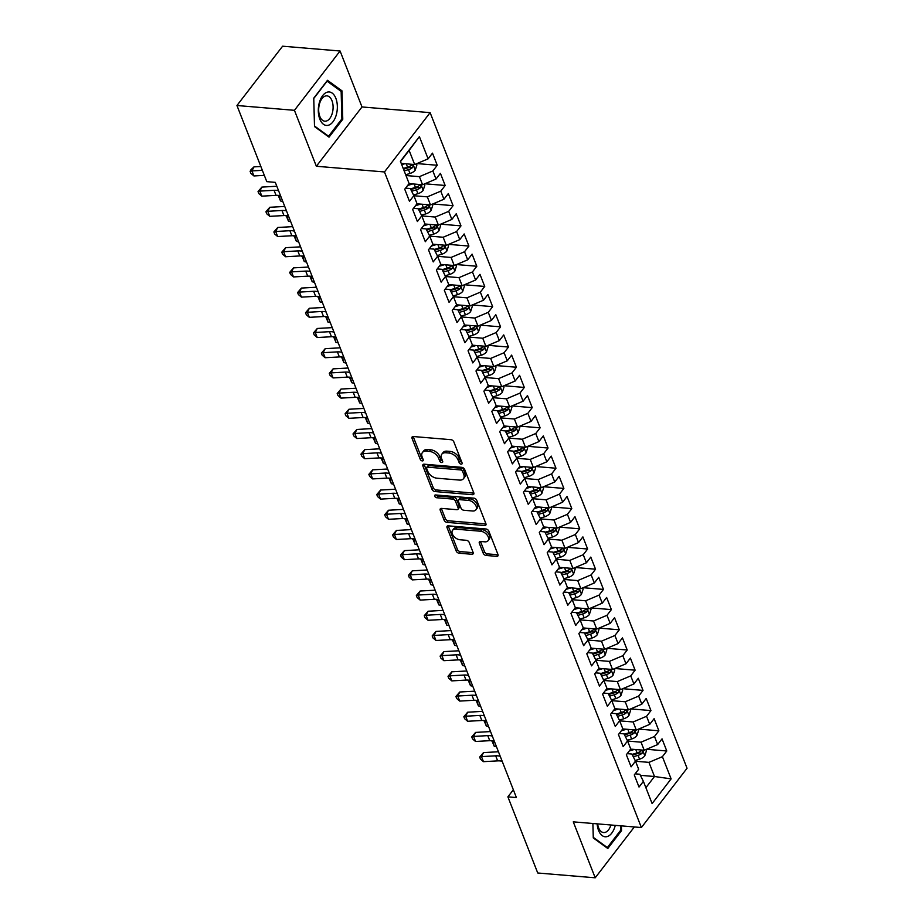 <?xml version="1.0" encoding="UTF-8"?>
<svg xmlns="http://www.w3.org/2000/svg" width="924" height="924" viewBox="0 0 924 924"><rect width="100%" height="100%" fill="white"/><g stroke="black" fill="none" stroke-linecap="round" stroke-linejoin="round"><path stroke-width="1.39" d="M461.157 464.171A1.779 1.109 -142.4 0 0 462.023 463.86A1.779 1.109 -142.4 0 0 462.081 462.901L453.823 441.834A2.541 1.582 -142.4 0 0 450.958 439.685L413.351 436.532A2.541 1.582 -142.4 0 0 412.116 436.971A2.541 1.582 -142.4 0 0 412.035 438.346L420.293 459.413A1.779 1.109 -142.4 0 0 422.303 460.914A1.779 1.109 -142.4 0 0 423.157 460.614A1.779 1.109 -142.4 0 0 423.215 459.655L422.153 456.93A8.12 5.059 -142.4 0 1 422.407 452.529A8.12 5.059 -142.4 0 1 426.345 451.143L429.487 451.409A8.12 5.059 -142.4 0 1 438.657 458.304L439.72 461.03A1.779 1.109 -142.4 0 0 441.73 462.543A1.779 1.109 -142.4 0 0 442.596 462.243A1.779 1.109 -142.4 0 0 442.654 461.272L441.58 458.547A8.12 5.059 -142.4 0 1 441.834 454.158A8.12 5.059 -142.4 0 1 445.784 452.772L448.914 453.026A8.12 5.059 -142.4 0 1 458.085 459.933L459.159 462.658A1.779 1.109 -142.4 0 0 461.157 464.171M483.264 553.314A2.541 1.582 -142.4 0 0 486.128 555.463L496.685 556.352A2.541 1.582 -142.4 0 0 497.921 555.913A2.541 1.582 -142.4 0 0 497.99 554.539L488.831 531.15A2.541 1.582 -142.4 0 0 485.966 528.99L448.348 525.848A2.541 1.582 -142.4 0 0 447.112 526.276A2.541 1.582 -142.4 0 0 447.043 527.65L456.202 551.051A2.541 1.582 -142.4 0 0 459.078 553.199L471.817 554.273A2.541 1.582 -142.4 0 0 473.053 553.834A2.541 1.582 -142.4 0 0 473.134 552.46L469.207 542.446A2.541 1.582 -142.4 0 0 466.343 540.297L460.025 539.766A6.791 4.227 -142.4 0 1 453.534 536.012A6.791 4.227 -142.4 0 1 452.564 530.318A6.791 4.227 -142.4 0 1 455.867 529.163L480.619 531.231A6.791 4.227 -142.4 0 1 487.11 534.984A6.791 4.227 -142.4 0 1 488.08 540.667A6.791 4.227 -142.4 0 1 484.777 541.834L480.653 541.487A2.541 1.582 -142.4 0 0 479.417 541.926A2.541 1.582 -142.4 0 0 479.337 543.3L483.264 553.314L484.499 551.709A2.541 1.582 -142.4 0 0 487.364 553.869L497.921 554.747A2.541 1.582 -142.4 0 0 498.071 554.758M516.401 797.562L275.306 182.363L266.793 181.647L236.948 105.509L294.433 110.314L316.354 166.262L384.465 171.956L641.395 827.546L573.273 821.852L595.206 877.8L537.733 872.995L507.888 796.846L516.401 797.562M472.522 494.698A2.541 1.582 -142.4 0 0 473.758 494.259A2.541 1.582 -142.4 0 0 473.827 492.885L464.668 469.496A2.541 1.582 -142.4 0 0 461.804 467.336L424.185 464.195A2.541 1.582 -142.4 0 0 422.949 464.622A2.541 1.582 -142.4 0 0 422.88 465.996L432.039 489.397A2.541 1.582 -142.4 0 0 434.915 491.545L472.522 494.698L473.758 493.093A2.541 1.582 -142.4 0 0 473.908 493.104M476.749 500.323L485.909 523.712A2.541 1.582 -142.4 0 1 485.839 525.086A2.541 1.582 -142.4 0 1 484.603 525.525L446.997 522.372A2.541 1.582 -142.4 0 1 444.121 520.224L440.205 510.21A2.541 1.582 -142.4 0 1 440.286 508.835A2.541 1.582 -142.4 0 1 441.51 508.396L456.768 509.678A2.541 1.582 -142.4 0 0 458.004 509.239A2.541 1.582 -142.4 0 0 458.085 507.865L455.474 501.224A2.541 1.582 -142.4 0 0 452.61 499.076L436.729 497.747A1.779 1.109 -142.4 0 1 435.031 496.766A1.779 1.109 -142.4 0 1 434.777 495.276A1.779 1.109 -142.4 0 1 435.643 494.964L473.885 498.163A2.541 1.582 -142.4 0 1 476.749 500.323M384.465 171.956L430.122 112.647L687.052 768.248L641.395 827.546M416.955 163.571L437.248 165.269L432.49 153.153L428.112 158.836L419.404 136.625L400.404 161.307L409.113 183.53L404.735 189.212L409.482 201.328L413.86 195.645L417.024 203.719L412.647 209.413L417.394 221.529L421.783 215.835L424.948 223.92L420.559 229.614L425.317 241.73L429.695 236.036L432.859 244.121L428.482 249.803L433.229 261.919L437.606 256.237L440.771 264.31L436.394 270.004L441.141 282.12L445.518 276.426L448.694 284.511L444.305 290.205L449.064 302.321L453.441 296.627L456.606 304.712L452.229 310.395L456.976 322.511L461.353 316.828L464.518 324.901L460.14 330.596L464.887 342.712L469.265 337.017L472.43 345.102L468.052 350.797L472.799 362.913L477.188 357.218L480.353 365.303L475.976 370.986L480.723 383.102L485.1 377.419L488.265 385.493L483.887 391.187L488.634 403.303L493.012 397.609L496.176 405.694L491.799 411.388L496.546 423.504L500.935 417.81L504.1 425.895L499.711 431.577L504.469 443.693L508.847 438.011L512.012 446.084L507.634 451.778L512.381 463.894L516.759 458.2L519.923 466.285L515.546 471.979L520.293 484.095L524.67 478.401L527.847 486.486L523.458 492.169L528.205 504.285L532.594 498.602L535.758 506.675L531.381 512.37L536.128 524.486L540.505 518.791L543.67 526.876L539.293 532.571L544.04 544.686L548.417 538.992L551.582 547.077L547.204 552.76L551.951 564.876L556.34 559.193L559.505 567.267L555.116 572.961L559.875 585.077L564.252 579.383L567.417 587.468L563.039 593.162L567.786 605.278L572.164 599.584L575.329 607.669L570.951 613.351L575.698 625.467L580.076 619.785L583.252 627.858L578.863 633.552L583.622 645.668L587.999 639.974L591.164 648.059L586.786 653.753L591.533 665.869L595.911 660.175L599.075 668.26L594.698 673.942L599.445 686.058L603.822 680.376L606.987 688.449L602.61 694.143L607.357 706.259L611.746 700.565L614.91 708.65L610.533 714.344L615.28 726.46L619.658 720.766L622.822 728.851L618.445 734.534L623.192 746.65L627.569 740.967L630.734 749.041L626.356 754.735L631.104 766.851L635.493 761.157L638.657 769.242L634.268 774.936L639.027 787.052L643.404 781.358L639.824 774.231L635.111 773.838M437.248 165.269L432.859 170.963L436.024 179.037L422.58 184.742L409.055 183.61M424.867 183.772L445.16 185.47L440.413 173.354L436.024 179.037M445.16 185.47L440.783 191.153L443.947 199.238L430.492 204.932L416.967 203.8M432.779 203.961L453.072 205.659L448.325 193.543L443.947 199.238M453.072 205.659L448.694 211.353L451.859 219.427L438.415 225.133L424.878 224.001M440.69 224.162L460.984 225.86L456.237 213.744L451.859 219.427M460.984 225.86L456.606 231.554L459.771 239.628L446.327 245.334L432.802 244.202M448.614 244.363L468.907 246.061L464.16 233.945L459.771 239.628M468.907 246.061L464.529 251.744L467.694 259.829L454.238 265.523L440.713 264.391M456.525 264.553L476.819 266.251L472.072 254.135L467.694 259.829M476.819 266.251L472.441 271.945L475.606 280.018L462.15 285.724L448.625 284.592M464.437 284.754L484.73 286.452L479.983 274.336L475.606 280.018M484.73 286.452L480.353 292.146L483.518 300.219L470.073 305.925L456.537 304.793M472.36 304.955L492.654 306.653L487.895 294.525L483.518 300.219M492.654 306.653L488.265 312.335L491.441 320.42L477.985 326.114L464.46 324.982M480.272 325.144L500.565 326.842L495.818 314.726L491.441 320.42M500.565 326.842L496.188 332.536L499.353 340.609L485.897 346.315L472.372 345.183M488.184 345.345L508.477 347.043L503.73 334.927L499.353 340.609M508.477 347.043L504.1 352.737L507.264 360.81L493.82 366.516L480.284 365.384M496.096 365.546L516.401 367.244L511.642 355.116L507.264 360.81M516.401 367.244L512.012 372.926L515.176 381.011L501.732 386.706L488.207 385.574M504.019 385.735L524.312 387.433L519.565 375.317L515.176 381.011M524.312 387.433L519.935 393.127L523.1 401.201L509.644 406.907L496.119 405.775M511.931 405.936L532.224 407.634L527.477 395.518L523.1 401.201M532.224 407.634L527.847 413.328L531.011 421.402L517.567 427.107L504.03 425.976M519.842 426.137L540.136 427.835L535.389 415.708L531.011 421.402M540.136 427.835L535.758 433.518L538.923 441.603L525.479 447.297L511.954 446.165M527.766 446.327L548.059 448.024L543.312 435.909L538.923 441.603M548.059 448.024L543.67 453.719L546.846 461.792L533.391 467.498L519.865 466.366M535.677 466.528L555.971 468.225L551.224 456.109L546.846 461.792M555.971 468.225L551.593 473.92L554.758 481.993L541.302 487.699L527.777 486.567M543.589 486.729L563.883 488.426L559.136 476.299L554.758 481.993M563.883 488.426L559.505 494.109L562.67 502.194L549.226 507.888L535.689 506.756M551.513 506.918L571.806 508.616L567.047 496.5L562.67 502.194M571.806 508.616L567.417 514.31L570.582 522.383L557.137 528.089L543.612 526.957M559.424 527.119L579.718 528.817L574.971 516.701L570.582 522.383M579.718 528.817L575.34 534.511L578.505 542.584L565.049 548.29L551.524 547.158M567.336 547.32L587.629 549.018L582.882 536.89L578.505 542.584M587.629 549.018L583.252 554.7L586.417 562.785L572.972 568.479L559.436 567.348M575.248 567.509L595.541 569.207L590.794 557.091L586.417 562.785M595.541 569.207L591.164 574.901L594.328 582.975L580.884 588.68L567.359 587.548M583.171 587.71L603.464 589.408L598.717 577.292L594.328 582.975M603.464 589.408L599.087 595.102L602.252 603.176L588.796 608.881L575.271 607.749M591.083 607.911L611.376 609.609L606.629 597.481L602.252 603.176M611.376 609.609L606.999 615.292L610.163 623.377L596.708 629.071L583.183 627.939M598.995 628.101L619.288 629.798L614.541 617.682L610.163 623.377M619.288 629.798L614.91 635.493L618.075 643.566L604.631 649.272L591.094 648.14M606.918 648.301L627.211 649.999L622.453 637.883L618.075 643.566M627.211 649.999L622.822 655.694L625.998 663.767L612.543 669.473L599.018 668.341M614.83 668.502L635.123 670.2L630.376 658.073L625.998 663.767M635.123 670.2L630.745 675.883L633.91 683.968L620.454 689.662L606.929 688.53M622.741 688.692L643.035 690.39L638.288 678.274L633.91 683.968M643.035 690.39L638.657 696.084L641.822 704.157L628.378 709.863L614.841 708.731M630.653 708.893L650.958 710.591L646.199 698.475L641.822 704.157M650.958 710.591L646.569 716.285L649.734 724.358L636.289 730.064L622.764 728.932M638.576 729.094L658.87 730.792L654.123 718.664L649.734 724.358M658.87 730.792L654.492 736.474L657.657 744.559L644.201 750.253L630.676 749.121M646.488 749.283L666.781 750.981L662.034 738.865L657.657 744.559M666.781 750.981L662.404 756.675L671.113 778.886L652.113 803.58L643.404 781.358M627.2 753.649L631.912 754.042L635.493 761.157M640.378 775.328L654.492 776.506L648.948 762.369L635.527 761.249M662.404 756.675L648.948 762.369M671.113 778.886L654.492 776.506L645.888 787.698M619.276 733.448L623.989 733.841L627.569 740.967M644.201 750.253L641.037 742.18L627.604 741.048M654.492 736.474L641.037 742.18M611.365 713.247L616.077 713.64L619.658 720.766M636.289 730.064L633.125 721.979L619.692 720.859M646.569 716.285L633.125 721.979M603.453 693.058L608.165 693.45L611.746 700.565M628.378 709.863L625.213 701.778L611.78 700.658M638.657 696.084L625.213 701.778M595.541 672.857L600.242 673.25L603.822 680.376M620.454 689.662L617.29 681.589L603.857 680.457M630.745 675.883L617.29 681.589M587.618 652.656L592.33 653.049L595.911 660.175M612.543 669.473L609.378 661.388L595.945 660.267M622.822 655.694L609.378 661.388M579.706 632.466L584.418 632.859L587.999 639.974M604.631 649.272L601.466 641.187L588.034 640.066M614.91 635.493L601.466 641.187M571.794 612.266L576.507 612.658L580.076 619.785M596.708 629.071L593.543 620.997L580.122 619.877M606.999 615.292L593.543 620.997M563.871 592.065L568.583 592.457L572.164 599.584M588.796 608.881L585.631 600.796L572.199 599.676M599.087 595.102L585.631 600.796M555.959 571.875L560.672 572.268L564.252 579.383M580.884 588.68L577.719 580.595L564.287 579.475M591.164 574.901L577.719 580.595M548.048 551.674L552.76 552.067L556.34 559.193M572.972 568.479L569.796 560.406L556.375 559.286M583.252 554.7L569.796 560.406M540.124 531.473L544.837 531.866L548.417 538.992M565.049 548.29L561.884 540.205L548.452 539.085M575.34 534.511L561.884 540.205M532.212 511.284L536.925 511.677L540.505 518.791M557.137 528.089L553.973 520.004L540.54 518.884M567.417 514.31L553.973 520.004M524.301 491.083L529.013 491.476L532.594 498.602M549.226 507.888L546.061 499.815L532.628 498.694M559.505 494.109L546.061 499.815M516.389 470.882L521.09 471.275L524.67 478.401M541.302 487.699L538.138 479.614L524.705 478.493M551.593 473.92L538.138 479.614M508.466 450.693L513.178 451.085L516.759 458.2M533.391 467.498L530.226 459.413L516.793 458.292M543.67 453.719L530.226 459.413M500.554 430.492L505.266 430.884L508.847 438.011M525.479 447.297L522.314 439.223L508.881 438.103M535.758 433.518L522.314 439.223M492.642 410.291L497.355 410.683L500.935 417.81M517.567 427.107L514.391 419.022L500.97 417.902M527.847 413.328L514.391 419.022M484.719 390.101L489.431 390.494L493.012 397.609M509.644 406.907L506.479 398.822L493.046 397.701M519.935 393.127L506.479 398.822M476.807 369.9L481.519 370.293L485.1 377.419M501.732 386.706L498.567 378.632L485.135 377.512M512.012 372.926L498.567 378.632M468.895 349.699L473.608 350.092L477.188 357.218M493.82 366.516L490.656 358.431L477.223 357.311M504.1 352.737L490.656 358.431M460.984 329.51L465.684 329.903L469.265 337.017M485.897 346.315L482.732 338.23L469.3 337.11M496.188 332.536L482.732 338.23M453.06 309.309L457.773 309.702L461.353 316.828M477.985 326.114L474.821 318.041L461.388 316.92M488.265 312.335L474.821 318.041M445.149 289.108L449.861 289.501L453.441 296.627M470.073 305.925L466.909 297.84L453.476 296.719M480.353 292.146L466.909 297.84M437.237 268.919L441.949 269.311L445.518 276.426M462.15 285.724L458.985 277.639L445.564 276.519M472.441 271.945L458.985 277.639M429.313 248.718L434.026 249.11L437.606 256.237M454.238 265.523L451.074 257.45L437.641 256.329M464.529 251.744L451.074 257.45M421.402 228.517L426.114 228.909L429.695 236.036M446.327 245.334L443.162 237.249L429.729 236.128M456.606 231.554L443.162 237.249M413.49 208.327L418.202 208.72L421.783 215.835M438.415 225.133L435.239 217.048L421.818 215.927M448.694 211.353L435.239 217.048M405.567 188.126L410.279 188.519L413.86 195.645M430.492 204.932L427.327 196.858L413.894 195.738M440.783 191.153L427.327 196.858M422.58 184.742L419.415 176.657L405.983 175.537M432.859 170.963L419.415 176.657M513.351 789.766L507.888 796.846M595.206 877.8L634.338 826.957M316.354 166.262L362 106.953L340.078 51.005L294.433 110.314M340.078 51.005L282.605 46.2L236.948 105.509M362 106.953L430.122 112.647M428.112 158.836L414.668 164.541L409.124 150.404L400.519 161.585M414.668 164.541L401.235 163.421M419.404 136.625L409.124 150.404M342.769 119.288L342.007 90.875L327.489 80.307L313.744 98.175L314.507 126.588L329.025 137.156L342.769 119.288L341.684 119.208M592.885 823.492L593.277 837.929L607.796 848.498L621.54 830.63L621.413 825.883M461.908 462.45A1.779 1.109 -142.4 0 1 460.395 461.053L459.32 458.327A8.12 5.059 -142.4 0 0 450.15 451.42L448.914 453.026M441.834 454.158L443.07 452.552A8.12 5.059 -142.4 0 1 447.02 451.166L450.15 451.42M422.407 452.529L423.631 450.935A8.12 5.059 -142.4 0 1 427.581 449.538L430.723 449.803A8.12 5.059 -142.4 0 1 439.893 456.699L440.956 459.424A1.779 1.109 -142.4 0 0 442.469 460.833M413.201 436.532A2.541 1.582 -142.4 0 0 413.271 436.74L421.529 457.807A1.779 1.109 -142.4 0 0 423.042 459.205M424.035 464.183A2.541 1.582 -142.4 0 0 424.104 464.391L433.275 487.791A2.541 1.582 -142.4 0 0 436.14 489.951L473.758 493.093M462.589 471.425A1.779 1.109 -142.4 0 0 460.591 469.923L427.569 467.163A1.779 1.109 -142.4 0 0 426.715 467.463A1.779 1.109 -142.4 0 0 426.657 468.422L427.777 471.298A8.12 5.059 -142.4 0 0 436.96 478.205L459.517 480.087A8.12 5.059 -142.4 0 0 463.467 478.701A8.12 5.059 -142.4 0 0 463.721 474.301L462.589 471.425L463.825 469.831A1.779 1.109 -142.4 0 0 461.827 468.318L460.591 469.923M426.715 467.463L427.951 465.858A1.779 1.109 -142.4 0 1 428.805 465.557L461.827 468.318M463.467 478.701L464.703 477.096A8.12 5.059 -142.4 0 0 464.957 472.707L463.721 474.301M463.825 469.831L464.957 472.707M441.36 508.396A2.541 1.582 -142.4 0 0 441.429 508.604L445.356 518.618A2.541 1.582 -142.4 0 0 448.221 520.778L485.839 523.92A2.541 1.582 -142.4 0 0 485.989 523.931M458.004 509.239L459.24 507.634A2.541 1.582 -142.4 0 0 459.309 506.271L456.71 499.63A2.541 1.582 -142.4 0 0 453.846 497.47L437.964 496.142L436.729 497.747M436.163 495.01A1.779 1.109 -142.4 0 0 437.964 496.142M472.591 510.995A6.791 4.227 -142.4 0 0 475.895 509.84A6.791 4.227 -142.4 0 0 474.924 504.146A6.791 4.227 -142.4 0 0 468.433 500.392L459.713 499.665A2.541 1.582 -142.4 0 0 458.477 500.103A2.541 1.582 -142.4 0 0 458.396 501.466L461.007 508.108A2.541 1.582 -142.4 0 0 463.871 510.267L472.591 510.995M475.895 509.84L477.131 508.235A6.791 4.227 -142.4 0 0 476.149 502.541A6.791 4.227 -142.4 0 0 469.669 498.787L468.433 500.392M458.477 500.103L459.713 498.498A2.541 1.582 -142.4 0 1 460.949 498.059L469.669 498.787M480.503 541.487A2.541 1.582 -142.4 0 0 480.572 541.695L484.499 551.709M488.08 540.667L489.316 539.073A6.791 4.227 -142.4 0 0 488.334 533.379A6.791 4.227 -142.4 0 0 481.854 529.625L480.619 531.231M452.564 530.318L453.799 528.724A6.791 4.227 -142.4 0 1 457.103 527.558L481.854 529.625M448.198 525.837A2.541 1.582 -142.4 0 0 448.267 526.056L457.438 549.445A2.541 1.582 -142.4 0 0 460.302 551.605L473.053 552.668A2.541 1.582 -142.4 0 0 473.204 552.679M340.228 90.725L342.007 90.875M620.454 830.537L621.54 830.63M404.874 163.721L401.721 164.657M416.435 163.791L416.897 164.992L415.223 170.212A6.849 3.719 158.6 0 1 410.002 173.469L405.682 174.763M404.169 170.917L408.5 169.635A6.849 3.719 -21.4 0 0 412.531 167.556C413.513 165.546 413.201 164.738 411.584 165.13A6.849 3.719 158.6 0 1 407.553 167.209L403.222 168.503M412.531 167.556L409.471 167.302A3.488 1.894 158.6 0 1 408.327 167.764L403.499 169.196M412.381 164.819L411.584 165.13M262.358 170.328L251.94 170.905L253.927 175.953L264.333 175.375M253.927 175.953L250.912 173.4L250.127 171.379L250.924 169.773L253.961 166.886L260.857 166.505M253.961 166.886L251.94 170.905L250.127 171.379M412.797 183.922L407.634 185.458M424.347 183.992L424.821 185.181L423.146 190.413A6.849 3.719 158.6 0 1 417.925 193.67L413.525 194.976M411.654 191.245L416.424 189.836A6.849 3.719 -21.4 0 0 420.455 187.757C421.436 185.736 421.113 184.939 419.496 185.331A6.849 3.719 158.6 0 1 415.465 187.41L410.475 188.889M420.455 187.757L417.382 187.503A3.488 1.894 158.6 0 1 416.239 187.965L410.81 189.582M420.304 185.008L419.496 185.331M420.709 204.112L415.546 205.648M432.259 204.181L432.732 205.382L431.058 210.603A6.849 3.719 158.6 0 1 425.837 213.871L421.448 215.177M419.565 211.446L424.335 210.025A6.849 3.719 -21.4 0 0 428.366 207.946C429.348 205.937 429.036 205.128 427.419 205.532A6.849 3.719 158.6 0 1 423.388 207.6L418.387 209.09M428.366 207.946L425.306 207.692A3.488 1.894 158.6 0 1 424.162 208.154L418.734 209.771M428.216 205.209L427.419 205.532M279.002 195.472L280.526 200.958L278.216 195.38M277.939 195.645L280.85 196.5M280.526 200.958L282.825 201.548M280.596 195.842A12.924 7.022 -21.4 0 0 276.045 195.357L261.839 196.154L259.863 191.106L258.039 191.58L261.873 187.087L276.08 186.29A19.381 10.534 158.6 0 1 276.83 186.255M278.609 190.794A12.924 7.022 -21.4 0 0 274.058 190.309L259.863 191.106L261.873 187.087M261.839 196.154L258.824 193.601L258.039 191.58M288.507 216.043A12.924 7.022 -21.4 0 0 283.957 215.558L269.75 216.343L267.775 211.296L265.95 211.781L269.796 207.276L283.991 206.491A19.381 10.534 158.6 0 1 284.754 206.456M286.532 210.984A12.924 7.022 -21.4 0 0 281.982 210.499L267.775 211.296L269.796 207.276M269.75 216.343L266.747 213.802L265.95 211.781M336.29 114.853A16.805 9.459 94.8 0 0 332.201 93.116A16.805 9.459 94.8 0 0 319.369 102.541A16.805 9.459 94.8 0 0 323.458 124.29A16.805 9.459 94.8 0 0 336.29 114.853M332.293 113.202A12.717 7.161 94.8 0 0 326.946 95.865A12.717 7.161 94.8 0 0 319.485 103.869A12.717 7.161 94.8 0 0 324.832 121.206A12.717 7.161 94.8 0 0 332.293 113.202M314.507 125.999L313.767 98.464L327.084 81.162L341.152 91.395L341.892 118.93L328.574 136.232L314.507 125.999M327.65 136.151L328.574 136.232M597.147 823.85A16.805 9.459 94.8 0 0 604.954 836.751A16.805 9.459 94.8 0 0 615.061 826.195A16.805 9.459 94.8 0 0 615.28 825.363M620.547 825.802L620.662 830.272L607.345 847.574L593.277 837.34L592.908 823.492M606.421 847.493L607.345 847.574M597.62 823.885A12.717 7.161 94.8 0 0 603.603 832.547A12.717 7.161 94.8 0 0 610.937 825.005M428.621 224.313L423.458 225.849M440.182 224.382L440.644 225.583L438.969 230.804A6.849 3.719 158.6 0 1 433.749 234.061L429.36 235.366M427.489 231.647L432.247 230.226A6.849 3.719 -21.4 0 0 436.278 228.147C437.26 226.137 436.948 225.329 435.331 225.722A6.849 3.719 158.6 0 1 431.3 227.801L426.299 229.291M436.278 228.147L433.217 227.893A3.488 1.894 158.6 0 1 432.074 228.355L426.645 229.972M436.128 225.41L435.331 225.722M286.914 215.673L288.438 221.148L286.128 215.581M285.863 215.835L288.762 216.701M288.438 221.148L290.748 221.748M436.544 244.513L431.369 246.05M448.094 244.583L448.567 245.772L446.881 251.005A6.849 3.719 158.6 0 1 441.672 254.262L437.271 255.567M435.4 251.836L440.159 250.427A6.849 3.719 -21.4 0 0 444.19 248.348C445.183 246.327 444.86 245.53 443.243 245.923A6.849 3.719 158.6 0 1 439.212 248.002L434.222 249.48M444.19 248.348L441.129 248.094A3.488 1.894 158.6 0 1 439.986 248.556L434.557 250.173M444.051 245.599L443.243 245.923M294.825 235.874L296.361 241.349L294.04 235.782M293.774 236.036L296.685 236.891M296.361 241.349L298.66 241.938M296.419 236.232A12.924 7.022 -21.4 0 0 291.868 235.747L277.674 236.544L275.687 231.497L273.874 231.97L277.708 227.477L291.903 226.68A19.381 10.534 158.6 0 1 292.665 226.657M294.444 231.185A12.924 7.022 -21.4 0 0 289.893 230.7L275.687 231.497L277.708 227.477M277.674 236.544L274.659 233.991L273.874 231.97M304.343 256.433A12.924 7.022 -21.4 0 0 299.78 255.948L285.585 256.745L283.61 251.698L281.785 252.171L285.62 247.678L299.826 246.881A19.381 10.534 158.6 0 1 300.577 246.847M302.356 251.386A12.924 7.022 -21.4 0 0 297.805 250.901L283.61 251.698L285.62 247.678M285.585 256.745L282.571 254.192L281.785 252.171M444.456 264.703L439.293 266.239M456.006 264.772L456.479 265.973L454.804 271.194A6.849 3.719 158.6 0 1 449.584 274.463L445.183 275.768M443.312 272.037L448.082 270.617A6.849 3.719 -21.4 0 0 452.113 268.538C453.095 266.528 452.772 265.719 451.155 266.124A6.849 3.719 158.6 0 1 447.135 268.191L442.134 269.681M452.113 268.538L449.041 268.283A3.488 1.894 158.6 0 1 447.897 268.745L442.481 270.362M451.963 265.8L451.155 266.124M302.749 256.063L304.273 261.55L301.963 255.971M301.686 256.237L304.597 257.091M304.273 261.55L306.572 262.139M312.254 276.634A12.924 7.022 -21.4 0 0 307.704 276.149L293.497 276.934L291.522 271.887L289.697 272.372L293.543 267.868L307.738 267.082A19.381 10.534 158.6 0 1 308.501 267.048M310.268 271.575A12.924 7.022 -21.4 0 0 305.717 271.09L291.522 271.887L293.543 267.868M293.497 276.934L290.494 274.393L289.697 272.372M452.367 284.904L447.204 286.44M463.929 284.973L464.391 286.174L462.716 291.395A6.849 3.719 158.6 0 1 457.496 294.652L453.107 295.957M451.235 292.238L455.994 290.817A6.849 3.719 -21.4 0 0 460.025 288.738C461.007 286.729 460.695 285.92 459.078 286.313A6.849 3.719 158.6 0 1 455.047 288.392L450.046 289.882M460.025 288.738L456.964 288.484A3.488 1.894 158.6 0 1 455.821 288.946L450.392 290.563M459.875 286.001L459.078 286.313M310.66 276.264L312.185 281.739L309.875 276.172M309.598 276.426L312.508 277.292M312.185 281.739L314.495 282.34M320.166 296.823A12.924 7.022 -21.4 0 0 315.615 296.338L301.42 297.135L299.434 292.088L297.609 292.562L301.455 288.069L315.65 287.272A19.381 10.534 158.6 0 1 316.412 287.248M318.191 291.776A12.924 7.022 -21.4 0 0 313.64 291.291L299.434 292.088L301.455 288.069M301.42 297.135L298.406 294.583L297.609 292.562M460.279 305.105L455.116 306.641M471.841 305.174L472.303 306.364L470.628 311.596A6.849 3.719 158.6 0 1 465.419 314.853L461.018 316.158M459.147 312.428L463.906 311.018A6.849 3.719 -21.4 0 0 467.937 308.939C468.918 306.918 468.607 306.121 466.99 306.514A6.849 3.719 158.6 0 1 462.959 308.593L457.958 310.071M467.937 308.939L464.876 308.685A3.488 1.894 158.6 0 1 463.733 309.147L458.304 310.764M467.787 306.191L466.99 306.514M318.572 296.465L320.108 301.94L317.787 296.373M317.521 296.627L320.42 297.482M320.108 301.94L322.407 302.529M468.202 325.294L463.039 326.83M479.752 325.363L480.226 326.565L478.551 331.785A6.849 3.719 158.6 0 1 473.331 335.054L468.93 336.359M467.059 332.628L471.829 331.208A6.849 3.719 -21.4 0 0 475.86 329.129C476.842 327.119 476.518 326.311 474.901 326.715A6.849 3.719 158.6 0 1 470.87 328.782L465.881 330.272M475.86 329.129L472.788 328.875A3.488 1.894 158.6 0 1 471.644 329.337L466.216 330.954M475.71 326.391L474.901 326.715M326.495 316.655L328.02 322.141L325.71 316.562M325.433 316.828L328.343 317.683M328.02 322.141L330.318 322.73M476.114 345.495L470.951 347.031M487.664 345.564L488.138 346.766L486.463 351.986A6.849 3.719 158.6 0 1 481.242 355.243L476.853 356.548M474.971 352.829L479.741 351.409A6.849 3.719 -21.4 0 0 483.772 349.33C484.753 347.32 484.442 346.512 482.825 346.904A6.849 3.719 158.6 0 1 478.794 348.983L473.793 350.473M483.772 349.33L480.711 349.076A3.488 1.894 158.6 0 1 479.568 349.538L474.139 351.155M483.622 346.592L482.825 346.904M334.407 336.856L335.932 342.33L333.622 336.763M333.345 337.017L336.255 337.884M335.932 342.33L338.23 342.931M484.026 365.696L478.863 367.232M495.587 365.765L496.049 366.955L494.375 372.187A6.849 3.719 158.6 0 1 489.154 375.444L484.765 376.749M482.894 373.019L487.653 371.61A6.849 3.719 -21.4 0 0 491.683 369.531C492.665 367.509 492.353 366.701 490.736 367.105A6.849 3.719 158.6 0 1 486.705 369.184L481.704 370.663M491.683 369.531L488.623 369.277A3.488 1.894 158.6 0 1 487.479 369.739L482.051 371.356M491.533 366.782L490.736 367.105M342.319 357.057L343.844 362.531L341.534 356.964M341.268 357.218L344.167 358.073M343.844 362.531L346.154 363.12M491.949 385.886L486.775 387.422M503.499 385.955L503.973 387.156L502.286 392.377A6.849 3.719 158.6 0 1 497.077 395.645L492.677 396.95M490.806 393.22L495.576 391.799A6.849 3.719 -21.4 0 0 499.595 389.72C500.589 387.71 500.265 386.902 498.648 387.306A6.849 3.719 158.6 0 1 494.617 389.374L489.628 390.864M499.595 389.72L496.534 389.466A3.488 1.894 158.6 0 1 495.391 389.928L489.963 391.545M499.457 386.983L498.648 387.306M350.231 377.246L351.767 382.732L349.445 377.154M349.18 377.419L352.09 378.274M351.767 382.732L354.065 383.321M499.861 406.086L494.698 407.623M511.411 406.156L511.884 407.357L510.21 412.578A6.849 3.719 158.6 0 1 504.989 415.835L500.589 417.14M498.717 413.421L503.488 412A6.849 3.719 -21.4 0 0 507.519 409.921C508.5 407.911 508.177 407.103 506.571 407.496A6.849 3.719 158.6 0 1 502.541 409.575L497.539 411.065M507.519 409.921L504.458 409.667A3.488 1.894 158.6 0 1 503.303 410.129L497.886 411.746M507.368 407.184L506.571 407.496M358.154 397.447L359.679 402.922L357.369 397.355M357.091 397.609L360.002 398.475M359.679 402.922L361.977 403.522M507.773 426.287L502.61 427.824M519.334 426.357L519.796 427.546L518.121 432.779A6.849 3.719 158.6 0 1 512.901 436.036L508.512 437.341M506.641 433.61L511.399 432.201A6.849 3.719 -21.4 0 0 515.43 430.122C516.412 428.101 516.1 427.292 514.483 427.697A6.849 3.719 158.6 0 1 510.452 429.776L505.451 431.254M515.43 430.122L512.37 429.868A3.488 1.894 158.6 0 1 511.226 430.33L505.798 431.947M515.28 427.373L514.483 427.697M366.066 417.648L367.59 423.123L365.28 417.556M365.015 417.81L367.914 418.664M367.59 423.123L369.9 423.712M515.684 446.477L510.522 448.013M527.246 446.546L527.72 447.747L526.033 452.968A6.849 3.719 158.6 0 1 520.824 456.237L516.424 457.542M514.553 453.811L519.311 452.39A6.849 3.719 -21.4 0 0 523.342 450.311C524.324 448.302 524.012 447.493 522.395 447.897A6.849 3.719 158.6 0 1 518.364 449.965L513.363 451.455M523.342 450.311L520.281 450.057A3.488 1.894 158.6 0 1 519.138 450.519L513.709 452.136M523.192 447.574L522.395 447.897M373.977 437.837L375.514 443.324L373.192 437.745M372.926 438.011L375.837 438.865M375.514 443.324L377.812 443.913M523.608 466.678L518.445 468.214M535.158 466.747L535.631 467.948L533.957 473.169A6.849 3.719 158.6 0 1 528.736 476.426L524.335 477.731M522.464 474.012L527.234 472.591A6.849 3.719 -21.4 0 0 531.265 470.512C532.247 468.503 531.924 467.694 530.307 468.087A6.849 3.719 158.6 0 1 526.276 470.166L521.286 471.656M531.265 470.512L528.193 470.258A3.488 1.894 158.6 0 1 527.05 470.72L521.621 472.337M531.115 467.775L530.307 468.087M381.901 458.038L383.425 463.513L381.115 457.946M380.838 458.2L383.749 459.066M383.425 463.513L385.724 464.114M531.519 486.879L526.357 488.415M543.081 486.948L543.543 488.138L541.868 493.37A6.849 3.719 158.6 0 1 536.648 496.627L532.259 497.932M530.376 494.201L535.146 492.792A6.849 3.719 -21.4 0 0 539.177 490.713C540.159 488.692 539.847 487.884 538.23 488.288A6.849 3.719 158.6 0 1 534.199 490.367L529.198 491.845M539.177 490.713L536.116 490.459A3.488 1.894 158.6 0 1 534.973 490.921L529.544 492.527M539.027 487.964L538.23 488.288M389.812 478.239L391.337 483.714L389.027 478.147M388.75 478.401L391.661 479.256M391.337 483.714L393.636 484.303M539.431 507.068L534.268 508.604M550.993 507.137L551.455 508.339L549.78 513.559A6.849 3.719 158.6 0 1 544.559 516.828L540.17 518.133M538.299 514.402L543.058 512.982A6.849 3.719 -21.4 0 0 547.089 510.903C548.071 508.893 547.759 508.084 546.142 508.489A6.849 3.719 158.6 0 1 542.111 510.556L537.11 512.046M547.089 510.903L544.028 510.649A3.488 1.894 158.6 0 1 542.885 511.111L537.456 512.728M546.939 508.165L546.142 508.489M397.724 498.429L399.249 503.915L396.939 498.336M396.673 498.602L399.572 499.457M399.249 503.915L401.559 504.504M547.355 527.269L542.192 528.805M558.904 527.338L559.378 528.54L557.703 533.76A6.849 3.719 158.6 0 1 552.483 537.017L548.082 538.322M546.211 534.603L550.981 533.183A6.849 3.719 -21.4 0 0 555.012 531.104C555.994 529.094 555.671 528.285 554.053 528.678A6.849 3.719 158.6 0 1 550.023 530.757L545.033 532.247M555.012 531.104L551.94 530.85A3.488 1.894 158.6 0 1 550.796 531.312L545.368 532.929M554.862 528.366L554.053 528.678M405.636 518.63L407.172 524.104L404.851 518.537M404.585 518.791L407.496 519.658M407.172 524.104L409.471 524.705M555.266 547.47L550.103 549.006M566.816 547.539L567.29 548.729L565.615 553.961A6.849 3.719 158.6 0 1 560.394 557.218L556.005 558.523M554.123 554.793L558.893 553.384A6.849 3.719 -21.4 0 0 562.924 551.305C563.906 549.283 563.594 548.475 561.977 548.879A6.849 3.719 158.6 0 1 557.946 550.958L552.945 552.437M562.924 551.305L559.863 551.039A3.488 1.894 158.6 0 1 558.72 551.513L553.291 553.118M562.774 548.556L561.977 548.879M413.559 538.831L415.084 544.305L412.774 538.738M412.497 538.992L415.407 539.847M415.084 544.305L417.382 544.894M563.178 567.659L558.015 569.196M574.74 567.729L575.202 568.93L573.527 574.151A6.849 3.719 158.6 0 1 568.306 577.419L563.917 578.724M562.046 574.994L566.805 573.573A6.849 3.719 -21.4 0 0 570.836 571.494C571.817 569.484 571.506 568.676 569.889 569.08A6.849 3.719 158.6 0 1 565.858 571.148L560.856 572.637M570.836 571.494L567.775 571.24A3.488 1.894 158.6 0 1 566.631 571.702L561.203 573.319M570.686 568.757L569.889 569.08M421.471 559.02L422.996 564.506L420.686 558.928M420.42 559.193L423.319 560.048M422.996 564.506L425.306 565.095M571.101 587.86L565.927 589.397M582.651 587.93L583.125 589.131L581.439 594.351A6.849 3.719 158.6 0 1 576.23 597.609L571.829 598.914M569.958 595.195L574.716 593.774A6.849 3.719 -21.4 0 0 578.747 591.695C579.741 589.685 579.417 588.877 577.8 589.269A6.849 3.719 158.6 0 1 573.769 591.348L568.78 592.838M578.747 591.695L575.687 591.441A3.488 1.894 158.6 0 1 574.543 591.903L569.115 593.52M578.597 588.958L577.8 589.269M429.383 579.221L430.919 584.696L428.597 579.129M428.332 579.383L431.242 580.249M430.919 584.696L433.217 585.296M579.013 608.061L573.85 609.597M590.563 608.131L591.037 609.32L589.362 614.552A6.849 3.719 158.6 0 1 584.141 617.809L579.741 619.115M577.87 615.384L582.64 613.975A6.849 3.719 -21.4 0 0 586.671 611.896C587.652 609.875 587.329 609.066 585.712 609.47A6.849 3.719 158.6 0 1 581.693 611.549L576.692 613.028M586.671 611.896L583.598 611.63A3.488 1.894 158.6 0 1 582.455 612.104L577.038 613.709M586.521 609.147L585.712 609.47M437.306 599.422L438.831 604.897L436.521 599.329M436.243 599.584L439.154 600.438M438.831 604.897L441.129 605.486M586.925 628.251L581.762 629.787M598.486 628.32L598.948 629.521L597.274 634.742A6.849 3.719 158.6 0 1 592.053 638.01L587.664 639.316M585.793 635.585L590.552 634.164A6.849 3.719 -21.4 0 0 594.582 632.085C595.564 630.076 595.252 629.267 593.635 629.66A6.849 3.719 158.6 0 1 589.604 631.739L584.603 633.229M594.582 632.085L591.522 631.831A3.488 1.894 158.6 0 1 590.378 632.293L584.95 633.91M594.432 629.348L593.635 629.66M445.218 619.611L446.742 625.098L444.432 619.519M444.155 619.785L447.066 620.639M446.742 625.098L449.052 625.687M594.837 648.452L589.674 649.988M606.398 648.521L606.86 649.722L605.185 654.943A6.849 3.719 158.6 0 1 599.976 658.2L595.576 659.505M593.705 655.786L598.463 654.365A6.849 3.719 -21.4 0 0 602.494 652.286C603.476 650.277 603.164 649.468 601.547 649.861A6.849 3.719 158.6 0 1 597.516 651.94L592.515 653.43M602.494 652.286L599.433 652.032A3.488 1.894 158.6 0 1 598.29 652.494L592.861 654.111M602.344 649.549L601.547 649.861M453.13 639.812L454.666 645.287L452.344 639.72M452.079 639.974L454.978 640.84M454.666 645.287L456.964 645.888M602.76 668.653L597.597 670.189M614.31 668.722L614.783 669.912L613.109 675.144A6.849 3.719 158.6 0 1 607.888 678.401L603.488 679.706M601.616 675.975L606.387 674.566A6.849 3.719 -21.4 0 0 610.418 672.487C611.399 670.466 611.076 669.657 609.459 670.062A6.849 3.719 158.6 0 1 605.428 672.141L600.438 673.619M610.418 672.487L607.345 672.222A3.488 1.894 158.6 0 1 606.202 672.695L600.773 674.301M610.267 669.738L609.459 670.062M461.053 660.013L462.577 665.488L460.267 659.921M459.99 660.175L462.901 661.03M462.577 665.488L464.876 666.077M610.672 688.842L605.509 690.378M622.222 688.911L622.695 690.113L621.02 695.333A6.849 3.719 158.6 0 1 615.8 698.602L611.411 699.907M609.528 696.176L614.298 694.756A6.849 3.719 -21.4 0 0 618.329 692.677C619.311 690.667 618.999 689.858 617.382 690.251A6.849 3.719 158.6 0 1 613.351 692.33L608.35 693.82M618.329 692.677L615.269 692.423A3.488 1.894 158.6 0 1 614.125 692.885L608.697 694.501M618.179 689.939L617.382 690.251M468.965 680.203L470.489 685.689L468.179 680.11M467.902 680.376L470.813 681.231M470.489 685.689L472.788 686.278M618.583 709.043L613.421 710.579M630.145 709.112L630.607 710.313L628.932 715.534A6.849 3.719 158.6 0 1 623.712 718.791L619.323 720.096M617.451 716.377L622.21 714.957A6.849 3.719 -21.4 0 0 626.241 712.878C627.223 710.868 626.911 710.059 625.294 710.452A6.849 3.719 158.6 0 1 621.263 712.531L616.262 714.021M626.241 712.878L623.18 712.623A3.488 1.894 158.6 0 1 622.037 713.085L616.608 714.702M626.091 710.14L625.294 710.452M476.876 700.404L478.401 705.878L476.091 700.311M475.825 700.565L478.724 701.431M478.401 705.878L480.711 706.479M328.078 317.024A12.924 7.022 -21.4 0 0 323.527 316.539L309.332 317.336L307.357 312.289L305.532 312.762L309.367 308.269L323.573 307.473A19.381 10.534 158.6 0 1 324.324 307.438M326.103 311.977A12.924 7.022 -21.4 0 0 321.552 311.492L307.357 312.289L309.367 308.269M309.332 317.336L306.318 314.784L305.532 312.762M336.001 337.225A12.924 7.022 -21.4 0 0 331.45 336.74L317.244 337.526L315.269 332.478L313.444 332.963L317.279 328.459L331.485 327.673A19.381 10.534 158.6 0 1 332.247 327.639M334.014 332.166A12.924 7.022 -21.4 0 0 329.464 331.681L315.269 332.478L317.279 328.459M317.244 337.526L314.241 334.985L313.444 332.963M343.913 357.415A12.924 7.022 -21.4 0 0 339.362 356.93L325.156 357.727L323.181 352.679L321.356 353.153L325.202 348.66L339.397 347.863A19.381 10.534 158.6 0 1 340.159 347.84M341.938 352.367A12.924 7.022 -21.4 0 0 337.387 351.882L323.181 352.679L325.202 348.66M325.156 357.727L322.153 355.174L321.356 353.153M351.825 377.616A12.924 7.022 -21.4 0 0 347.274 377.131L333.079 377.928L331.092 372.88L329.279 373.354L333.114 368.861L347.308 368.064A19.381 10.534 158.6 0 1 348.071 368.029M349.849 372.568A12.924 7.022 -21.4 0 0 345.299 372.083L331.092 372.88L333.114 368.861M333.079 377.928L330.064 375.375L329.279 373.354M359.748 397.817A12.924 7.022 -21.4 0 0 355.186 397.332L340.991 398.117L339.016 393.07L337.191 393.555L341.025 389.05L355.232 388.265A19.381 10.534 158.6 0 1 355.983 388.23M357.761 392.758A12.924 7.022 -21.4 0 0 353.211 392.273L339.016 393.07L341.025 389.05M340.991 398.117L337.976 395.564L337.191 393.555M367.66 418.006A12.924 7.022 -21.4 0 0 363.109 417.521L348.902 418.318L346.927 413.271L345.102 413.744L348.949 409.251L363.144 408.454A19.381 10.534 158.6 0 1 363.906 408.431M365.685 412.959A12.924 7.022 -21.4 0 0 361.122 412.474L346.927 413.271L348.949 409.251M348.902 418.318L345.899 415.765L345.102 413.744M375.571 438.207A12.924 7.022 -21.4 0 0 371.021 437.722L356.826 438.519L354.839 433.472L353.014 433.945L356.86 429.452L371.055 428.655A19.381 10.534 158.6 0 1 371.818 428.621M373.596 433.16A12.924 7.022 -21.4 0 0 369.046 432.675L354.839 433.472L356.86 429.452M356.826 438.519L353.811 435.966L353.014 433.945M383.483 458.408A12.924 7.022 -21.4 0 0 378.932 457.923L364.737 458.708L362.762 453.661L360.938 454.146L364.772 449.642L378.979 448.856A19.381 10.534 158.6 0 1 379.729 448.821M381.508 453.349A12.924 7.022 -21.4 0 0 376.957 452.864L362.762 453.661L364.772 449.642M364.737 458.708L361.723 456.156L360.938 454.146M391.406 478.597A12.924 7.022 -21.4 0 0 386.856 478.112L372.649 478.909L370.674 473.862L368.849 474.335L372.684 469.842L386.89 469.046A19.381 10.534 158.6 0 1 387.653 469.011M389.42 473.55A12.924 7.022 -21.4 0 0 384.869 473.065L370.674 473.862L372.684 469.842M372.649 478.909L369.646 476.357L368.849 474.335M399.318 498.798A12.924 7.022 -21.4 0 0 394.767 498.313L380.572 499.11L378.586 494.063L376.761 494.536L380.607 490.043L394.802 489.246A19.381 10.534 158.6 0 1 395.564 489.212M397.343 493.751A12.924 7.022 -21.4 0 0 392.792 493.266L378.586 494.063L380.607 490.043M380.572 499.11L377.558 496.558L376.761 494.536M407.23 518.999A12.924 7.022 -21.4 0 0 402.679 518.514L388.484 519.3L386.498 514.252L384.684 514.737L388.519 510.233L402.725 509.447A19.381 10.534 158.6 0 1 403.476 509.413M405.255 513.94A12.924 7.022 -21.4 0 0 400.704 513.455L386.498 514.252L388.519 510.233M388.484 519.3L385.47 516.747L384.684 514.737M415.153 539.189A12.924 7.022 -21.4 0 0 410.603 538.704L396.396 539.5L394.421 534.453L392.596 534.927L396.431 530.434L410.637 529.637A19.381 10.534 158.6 0 1 411.388 529.602M413.167 534.141A12.924 7.022 -21.4 0 0 408.616 533.656L394.421 534.453L396.431 530.434M396.396 539.5L393.381 536.948L392.596 534.927M423.065 559.39A12.924 7.022 -21.4 0 0 418.514 558.904L404.308 559.701L402.333 554.654L400.508 555.128L404.354 550.635L418.549 549.838A19.381 10.534 158.6 0 1 419.311 549.803M421.09 554.342A12.924 7.022 -21.4 0 0 416.539 553.857L402.333 554.654L404.354 550.635M404.308 559.701L401.305 557.149L400.508 555.128M430.977 579.591A12.924 7.022 -21.4 0 0 426.426 579.105L412.231 579.891L410.244 574.843L408.431 575.329L412.266 570.824L426.461 570.039A19.381 10.534 158.6 0 1 427.223 570.004M429.002 574.532A12.924 7.022 -21.4 0 0 424.451 574.047L410.244 574.843L412.266 570.824M412.231 579.891L409.216 577.338L408.431 575.329M438.9 599.78A12.924 7.022 -21.4 0 0 434.338 599.295L420.143 600.092L418.168 595.044L416.343 595.518L420.177 591.025L434.384 590.228A19.381 10.534 158.6 0 1 435.135 590.193M436.913 594.733A12.924 7.022 -21.4 0 0 432.363 594.248L418.168 595.044L420.177 591.025M420.143 600.092L417.128 597.539L416.343 595.518M446.812 619.981A12.924 7.022 -21.4 0 0 442.261 619.496L428.055 620.293L426.079 615.245L424.255 615.719L428.101 611.226L442.296 610.429A19.381 10.534 158.6 0 1 443.058 610.394M444.825 614.934A12.924 7.022 -21.4 0 0 440.274 614.448L426.079 615.245L428.101 611.226M428.055 620.293L425.052 617.74L424.255 615.719M454.724 640.182A12.924 7.022 -21.4 0 0 450.173 639.697L435.978 640.482L433.991 635.435L432.166 635.92L436.012 631.415L450.207 630.63A19.381 10.534 158.6 0 1 450.97 630.595M452.748 635.123A12.924 7.022 -21.4 0 0 448.198 634.638L433.991 635.435L436.012 631.415M435.978 640.482L432.963 637.93L432.166 635.92M462.635 660.371A12.924 7.022 -21.4 0 0 458.085 659.886L443.89 660.683L441.915 655.636L440.09 656.109L443.924 651.616L458.131 650.819A19.381 10.534 158.6 0 1 458.882 650.785M460.66 655.324A12.924 7.022 -21.4 0 0 456.109 654.839L441.915 655.636L443.924 651.616M443.89 660.683L440.875 658.131L440.09 656.109M470.559 680.572A12.924 7.022 -21.4 0 0 466.008 680.087L451.801 680.884L449.826 675.837L448.001 676.31L451.836 671.817L466.043 671.02A19.381 10.534 158.6 0 1 466.805 670.986M468.572 675.525A12.924 7.022 -21.4 0 0 464.021 675.04L449.826 675.837L451.836 671.817M451.801 680.884L448.798 678.332L448.001 676.31M478.47 700.773A12.924 7.022 -21.4 0 0 473.92 700.288L459.713 701.073L457.738 696.026L455.913 696.511L459.759 692.007L473.954 691.221A19.381 10.534 158.6 0 1 474.717 691.187M476.495 695.714A12.924 7.022 -21.4 0 0 471.945 695.229L457.738 696.026L459.759 692.007M459.713 701.073L456.71 698.521L455.913 696.511M486.382 720.963A12.924 7.022 -21.4 0 0 481.831 720.477L467.636 721.274L465.65 716.227L463.836 716.701L467.671 712.208L481.866 711.411A19.381 10.534 158.6 0 1 482.628 711.376M484.407 715.915A12.924 7.022 -21.4 0 0 479.856 715.43L465.65 716.227L467.671 712.208M467.636 721.274L464.622 718.722L463.836 716.701M626.507 729.244L621.332 730.78M638.057 729.313L638.53 730.503L636.844 735.735A6.849 3.719 158.6 0 1 631.635 738.992L627.234 740.297M625.363 736.567L630.133 735.158A6.849 3.719 -21.4 0 0 634.153 733.079C635.146 731.057 634.823 730.249 633.206 730.653A6.849 3.719 158.6 0 1 629.175 732.732L624.185 734.21M634.153 733.079L631.092 732.813A3.488 1.894 158.6 0 1 629.949 733.286L624.52 734.892M634.014 730.33L633.206 730.653M484.788 720.605L486.324 726.079L484.003 720.512M483.737 720.766L486.648 721.621M486.324 726.079L488.623 726.668M494.305 741.164A12.924 7.022 -21.4 0 0 489.743 740.678L475.548 741.475L473.573 736.428L471.748 736.902L475.583 732.409L489.789 731.612A19.381 10.534 158.6 0 1 490.54 731.577M492.319 736.116A12.924 7.022 -21.4 0 0 487.768 735.631L473.573 736.428L475.583 732.409M475.548 741.475L472.534 738.923L471.748 736.902M634.418 749.433L629.256 750.969M645.968 749.503L646.442 750.704L644.767 755.924A6.849 3.719 158.6 0 1 639.547 759.181L635.146 760.498M633.275 756.768L638.045 755.347A6.849 3.719 -21.4 0 0 642.076 753.268C643.058 751.258 642.734 750.45 641.129 750.842A6.849 3.719 158.6 0 1 637.098 752.921L632.097 754.411M642.076 753.268L639.015 753.014A3.488 1.894 158.6 0 1 637.86 753.476L632.443 755.093M641.926 750.531L641.129 750.842M492.711 740.794L494.236 746.28L491.926 740.702M491.649 740.967L494.559 741.822M494.236 746.28L496.534 746.869M502.217 761.353A12.924 7.022 -21.4 0 0 497.666 760.879L483.46 761.665L481.485 756.617L479.66 757.102L483.506 752.598L497.701 751.801A19.381 10.534 158.6 0 1 498.463 751.778M500.242 756.306A12.924 7.022 -21.4 0 0 495.68 755.82L481.485 756.617L483.506 752.598M483.46 761.665L480.457 759.112L479.66 757.102M459.32 458.327L458.085 459.933M447.02 451.166L445.784 452.772M440.956 459.424L439.72 461.03M439.893 456.699L438.657 458.304M430.723 449.803L429.487 451.409M427.581 449.538L426.345 451.143M421.529 457.807L420.293 459.413M413.271 436.74L412.035 438.346M460.395 461.053L459.159 462.658M436.14 489.951L434.915 491.545M433.275 487.791L432.039 489.397M424.104 464.391L422.88 465.996M428.805 465.557L427.569 467.163M485.839 523.92L484.603 525.525M448.221 520.778L446.997 522.372M445.356 518.618L444.121 520.224M441.429 508.604L440.205 510.21M459.309 506.271L458.085 507.865M456.71 499.63L455.474 501.224M453.846 497.47L452.61 499.076M460.949 498.059L459.713 499.665M480.572 541.695L479.337 543.3M457.103 527.558L455.867 529.163M473.053 552.668L471.817 554.273M460.302 551.605L459.078 553.199M457.438 549.445L456.202 551.051M448.267 526.056L447.043 527.65M497.921 554.747L496.685 556.352M487.364 553.869L486.128 555.463M415.269 170.085L413.04 164.403M407.553 167.209L406.237 163.837M410.002 173.469L408.5 169.635M423.18 190.275L420.963 184.604M415.465 187.41L414.148 184.038M417.925 193.67L416.424 189.836M431.104 210.476L428.875 204.805M423.388 207.6L422.06 204.227M425.837 213.871L424.335 210.025M276.045 195.357L274.058 190.309M283.957 215.558L281.982 210.499M439.016 230.677L436.786 224.994M431.3 227.801L429.972 224.428M433.749 234.061L432.247 230.226M446.927 250.866L444.698 245.195M439.212 248.002L437.895 244.629M441.672 254.262L440.159 250.427M291.868 235.747L289.893 230.7M299.78 255.948L297.805 250.901M454.839 271.067L452.621 265.396M447.135 268.191L445.807 264.818M449.584 274.463L448.082 270.617M307.704 276.149L305.717 271.09M462.762 291.268L460.533 285.585M455.047 288.392L453.719 285.019M457.496 294.652L455.994 290.817M315.615 296.338L313.64 291.291M470.674 311.457L468.445 305.786M462.959 308.593L461.642 305.22M465.419 314.853L463.906 311.018M478.586 331.658L476.368 325.987M470.87 328.782L469.554 325.41M473.331 335.054L471.829 331.208M486.509 351.859L484.28 346.177M478.794 348.983L477.465 345.611M481.242 355.243L479.741 351.409M494.421 372.049L492.192 366.378M486.705 369.184L485.377 365.812M489.154 375.444L487.653 371.61M502.333 392.25L500.115 386.579M494.617 389.374L493.301 386.001M497.077 395.645L495.576 391.799M510.244 412.451L508.027 406.768M502.541 409.575L501.212 406.202M504.989 415.835L503.488 412M518.168 432.64L515.938 426.969M510.452 429.776L509.124 426.403M512.901 436.036L511.399 432.201M526.079 452.841L523.85 447.158M518.364 449.965L517.047 446.592M520.824 456.237L519.311 452.39M533.991 473.042L531.774 467.359M526.276 470.166L524.959 466.793M528.736 476.426L527.234 472.591M541.914 493.231L539.685 487.56M534.199 490.367L532.871 486.994M536.648 496.627L535.146 492.792M549.826 513.432L547.597 507.75M542.111 510.556L540.794 507.184M544.559 516.828L543.058 512.982M557.738 533.633L555.52 527.951M550.023 530.757L548.706 527.385M552.483 537.017L550.981 533.183M565.661 553.822L563.432 548.151M557.946 550.958L556.618 547.574M560.394 557.218L558.893 553.384M573.573 574.023L571.344 568.341M565.858 571.148L564.529 567.775M568.306 577.419L566.805 573.573M581.485 594.224L579.256 588.542M573.769 591.348L572.453 587.976M576.23 597.609L574.716 593.774M589.397 614.414L587.179 608.743M581.693 611.549L580.364 608.165M584.141 617.809L582.64 613.975M597.32 634.615L595.091 628.932M589.604 631.739L588.276 628.366M592.053 638.01L590.552 634.164M605.232 654.816L603.002 649.133M597.516 651.94L596.199 648.567M599.976 658.2L598.463 654.365M613.143 675.005L610.926 669.334M605.428 672.141L604.111 668.757M607.888 678.401L606.387 674.566M621.067 695.206L618.837 689.523M613.351 692.33L612.023 688.957M615.8 698.602L614.298 694.756M628.978 715.407L626.749 709.724M621.263 712.531L619.935 709.158M623.712 718.791L622.21 714.957M323.527 316.539L321.552 311.492M331.45 336.74L329.464 331.681M339.362 356.93L337.387 351.882M347.274 377.131L345.299 372.083M355.186 397.332L353.211 392.273M363.109 417.521L361.122 412.474M371.021 437.722L369.046 432.675M378.932 457.923L376.957 452.864M386.856 478.112L384.869 473.065M394.767 498.313L392.792 493.266M402.679 518.514L400.704 513.455M410.603 538.704L408.616 533.656M418.514 558.904L416.539 553.857M426.426 579.105L424.451 574.047M434.338 599.295L432.363 594.248M442.261 619.496L440.274 614.448M450.173 639.697L448.198 634.638M458.085 659.886L456.109 654.839M466.008 680.087L464.021 675.04M473.92 700.288L471.945 695.229M481.831 720.477L479.856 715.43M636.89 735.596L634.673 729.925M629.175 732.732L627.858 729.348M631.635 738.992L630.133 735.158M489.743 740.678L487.768 735.631M644.802 755.797L642.584 750.115M637.098 752.921L635.77 749.549M639.547 759.181L638.045 755.347M497.666 760.879L495.68 755.82"/></g></svg>
